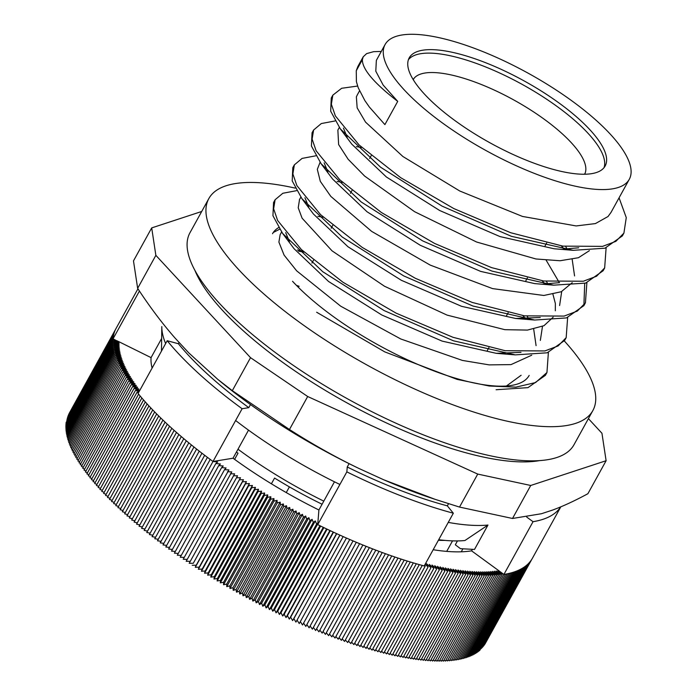 <?xml version="1.0" encoding="UTF-8"?>
<svg xmlns="http://www.w3.org/2000/svg" width="696" height="696" viewBox="0 0 696 696"><rect width="100%" height="100%" fill="white"/><g stroke="black" fill="none" stroke-linecap="round" stroke-linejoin="round"><path stroke-width="1.04" d="M237.989 449.216A187.433 59.203 28.9 0 0 323.788 501.137M438.697 539.731A187.433 59.203 28.9 0 0 464.919 540.531L487.966 525.054A201.422 63.614 -151.1 0 1 448.259 522.4M339.9 484.468A201.422 63.614 -151.1 0 1 235.613 420.506M165.639 343.554A201.422 63.614 -151.1 0 1 161.82 326.607L161.481 351.08M487.966 525.054L474.498 549.448L460.43 548.665L455.323 544.785L457.455 540.914M298.636 287.126A201.422 63.614 28.9 0 0 297.931 286.882M297.375 249.995L303.273 251.334M362.39 59.621C362.137 69.069 373.917 82.989 397.72 101.381L384.897 124.619L369.341 107.01L364.861 100.581L358.205 87.722L356.413 81.693L356.256 70.757L362.39 59.621L363.216 56.802L366.635 53.609L373.639 51.669L381.295 51.434M578.715 247.793L562.977 249.177M623.05 234.535L622.355 235.918L604.937 248.202L573.173 250.325L554.129 248.768L500.041 236.596L439.707 210.523L386.419 177.019L351.863 144.246L340.379 128.943L330.678 111.177L331.27 97.971L332.123 96.64M347.191 137.19L343.424 128.073M559.549 282.646L543.576 284.02M603.841 269.3L603.101 270.77L585.649 283.098L553.712 285.16L534.702 283.611L480.579 271.379L420.28 245.279L367.062 211.784L332.592 179.046L321.126 163.751L311.416 146.003L312.052 132.832L312.93 131.448M327.92 172.008L324.162 162.881M356.335 146.621L361.833 147.517M546.186 260.252L559.358 282.68M561.698 291.554L559.601 305.553M540.279 317.498L515.623 318.472L461.561 306.31L401.261 280.253L347.983 246.767L313.418 214.003L301.951 198.717L292.198 180.908L292.798 167.684L293.642 166.37M308.737 206.938L304.926 197.768M337.09 181.491L342.589 182.387M542.48 326.424L540.34 340.405M521.017 352.359L496.248 353.324L442.108 341.101L381.782 314.983L328.547 281.471L294.077 248.724L282.602 233.421L272.936 215.708L273.554 202.536L274.441 201.144M289.423 241.695L285.691 232.612M317.846 216.334L323.353 217.239M521.121 375.266L506.436 386.01M298.619 251.204L304.108 252.1M384.897 124.619L369.341 107.01M363.216 56.802L357.866 66.494L356.265 70.714M573.173 250.325L511.395 236.309L442.108 206.147L380.59 167.231L340.379 128.943M553.712 285.16L491.924 271.083L422.681 240.903L361.25 202.005L321.126 163.751M561.367 245.888L564.178 249.177M584.71 283.359L583.883 305.631L566.457 317.924L534.676 320.038L472.932 306.022L403.68 275.886L342.18 236.997L301.951 198.717M542.149 280.758L544.942 284.02M565.335 339.048L564.621 340.475L547.169 352.802L515.249 354.882L453.435 340.796L384.166 310.599L322.718 271.684L282.602 233.421M522.879 315.601L525.689 318.89M546.134 373.874L545.394 375.344L527.96 387.646L496.118 389.734M279.627 229.236L273.293 232.473M619.066 197.821L626.269 217.604L623.912 233.108L615.821 241.373L602.597 246.367L562.933 246.132L510.76 232.751L453.835 208.583L400.644 177.645L359.119 144.986L335.368 115.91L331.357 104.235L332.827 95.161L341.658 88.279L357.613 86.052M606.112 247.846L604.659 267.951L596.568 276.225L583.361 281.236L543.698 281.001L491.515 267.603L434.591 243.435L381.408 212.506L339.857 179.846L316.115 150.762L312.113 139.096L313.6 130.022L321.308 123.549L335.054 120.965M586.876 282.724L585.432 302.821L577.323 311.077L564.117 316.088L524.445 315.845L472.28 302.455L415.347 278.296L362.155 247.358L320.63 214.699L296.887 185.623L292.868 173.939L294.356 164.874L302.09 158.41L315.801 155.808M567.64 317.559L566.17 337.664L558.096 345.947L544.872 350.941L505.218 350.714L453.035 337.316L396.111 313.148L342.928 282.219L301.385 249.56L277.626 220.475L273.641 208.809L275.111 199.726L282.837 193.27L296.574 190.669M548.387 352.428L546.952 372.534L535.555 382.565L515.927 387.141L489.201 386.01L457.089 379.381L384.757 351.88L316.628 312.226M281.584 232.046L280.14 234.665L278.896 242.112L284.072 255.084L296.635 270.805L340.727 306.205L400.765 338.978L462.414 360.424L489.157 364.878L510.995 364.617L531.718 355.204M536.085 345.625L533.693 329.147M528.725 318.829L527.159 316.228M299.524 199.552L298.227 207.808L302.09 218.179L332.027 250.83L384.531 286.265L447.119 315.123L504.861 329.678L527.455 330.087L544.002 325.685L553.172 317.167M555.321 310.781L555.347 303.447L552.937 294.295M547.943 283.959L546.395 281.384M320.073 162.333L317.315 169.337L320.308 181.343L330.8 196.376L371.638 231.376L430.215 265.098L492.568 288.605L543.828 295.478L561.28 291.737L572.242 282.654M574.565 275.912L572.19 259.443M567.205 249.116L565.639 246.515M339.309 127.49L337.865 130.091L338.63 144.559L348.113 159.227L364.626 176.062L414.564 211.68L476.603 242.017L535.946 258.973L560.045 260.748L578.446 257.72L589.416 250.656M357.309 94.882L356.369 96.874L357.152 107.854L365.539 122.113L402.914 156.522L459.743 191L522.487 216.439L576.175 225.939L595.437 223.581L608.052 216.499L611.044 212.358M385.097 44.535A139.452 44.048 28.9 0 0 485.895 150.493A139.452 44.048 28.9 0 0 629.271 179.333A139.452 44.048 28.9 0 0 574.818 103.017A139.452 44.048 28.9 0 0 438.341 37.514A139.452 44.048 28.9 0 0 385.097 44.535L376.353 60.378L375.796 71.201L383.148 85.06L397.72 101.381M201.718 211.471L151.702 227.905L133.484 260.896L137.651 288.344L155.861 255.345L250.525 357.674L232.316 390.673L217.796 379.381L188.746 352.855L174.8 337.769C162.116 323.283 149.727 306.805 137.651 288.344M151.702 227.905L155.861 255.345M250.525 357.674L307.684 396.511L477.734 474.08L459.517 507.079L435.157 499.354L383.818 479.822L358.753 468.382C335.75 457.289 312.661 444.326 289.466 429.51L232.316 390.673M289.466 429.51L307.684 396.511M606.112 460.717L587.903 493.708C574.922 500.746 563.142 506.201 552.554 510.081L541.445 513.726L512.517 518.476L530.726 485.477L606.112 460.717L601.953 433.269L588.407 418.627M477.734 474.08L530.726 485.477M512.517 518.476L459.517 507.079M383.818 479.822A238.206 75.238 28.9 0 0 430.476 497.788L435.157 499.354M217.796 379.381L221.554 382.461A238.206 75.238 28.9 0 0 358.753 468.382M604.032 167.666A111.899 35.339 28.9 0 0 557.157 106.523A111.899 35.339 28.9 0 0 450.025 55.706A111.899 35.339 28.9 0 0 408.413 59.682M194.88 270.318A211.21 66.712 28.9 0 0 346.669 402.706A211.21 66.712 28.9 0 0 539.583 460.604M451.948 52.226A111.899 35.339 28.9 0 0 409.222 57.855A111.899 35.339 28.9 0 0 490.106 142.88A111.899 35.339 28.9 0 0 605.146 166.013A111.899 35.339 28.9 0 0 561.455 104.783A111.899 35.339 28.9 0 0 451.948 52.226M322.083 504.235A174.426 55.088 -151.1 0 1 274.572 478.056L271.397 483.798M289.405 486.887L286.256 492.585M236.44 452.026A174.426 55.088 -151.1 0 0 238.006 453.2L234.604 459.36M462.91 548.805L461.248 551.806M452.522 540.862L446.71 551.389M445.022 540.409A174.426 55.088 -151.1 0 1 438.384 540.287M333.219 532.057L286.012 617.561L284.194 614.229L330.313 530.691M137.947 288.788L116.093 328.382A237.788 75.107 28.9 0 0 113.048 338.822L119.242 342.119L113.004 339.683L119.181 343.38L112.969 340.996L119.164 344.659L112.978 342.328L119.199 345.964L113.039 343.685L119.286 347.295L113.152 345.068L119.425 348.644L113.317 346.469L119.616 350.027L113.535 347.904L119.851 351.428L113.813 349.357L120.138 352.846L114.135 350.827L120.478 354.29L114.509 352.333L120.869 355.76L114.936 353.855L121.313 357.248L115.414 355.395L121.8 358.753L115.945 356.961L122.339 360.284L116.519 358.553L69.313 444.065L70.496 444.674M179.089 342.415L178.367 343.72L167.197 340.727L138.078 393.475A237.788 75.107 28.9 0 0 213.002 461.483L165.805 547.004L169.554 547.395M116.519 358.553L122.931 361.842L117.154 360.154L69.948 445.666L71.183 446.301M117.154 360.154L123.566 363.408L117.841 361.79L70.635 447.302L71.923 447.946M117.841 361.79L124.253 365L118.572 363.434L71.366 448.946L72.706 449.607M118.572 363.434L124.993 366.609L119.355 365.104L72.149 450.617L73.541 451.295M119.355 365.104L125.785 368.236L120.191 366.792L72.984 452.304L74.428 453M120.191 366.792L126.62 369.889L121.078 368.497L73.872 454.01L75.368 454.723M121.078 368.497L127.499 371.551L122.017 370.22L74.811 455.732L76.351 456.463M122.017 370.22L128.438 373.239L123.001 371.969L75.794 457.481L77.395 458.22M123.001 371.969L129.421 374.935L124.036 373.726L76.83 459.238L78.483 459.995M124.036 373.726L130.448 376.658L125.123 375.501L77.917 461.013L79.614 461.787M125.123 375.501L131.527 378.389L126.254 377.302L79.048 462.814L80.797 463.588M126.254 377.302L132.649 380.138L127.438 379.111L80.231 464.623L82.032 465.415M127.438 379.111L133.823 381.904L128.664 380.938L81.467 466.45L83.32 467.251M128.664 380.938L135.041 383.687L129.952 382.774L82.746 468.286L84.651 469.104M129.952 382.774L136.312 385.48L131.274 384.636L84.068 470.148L86.026 470.966M131.274 384.636L137.625 387.289L132.649 386.506L85.443 472.018L87.452 472.845M132.649 386.506L138.982 389.116L134.076 388.394L86.869 473.906L88.923 474.742M134.076 388.394L139.644 390.647M139.539 390.839L135.546 390.291L88.34 475.803L90.445 476.647M135.546 390.291L139.061 391.691M138.669 392.405L137.06 392.205L89.854 477.717L92.011 478.561M137.06 392.205L138.478 392.762M138.617 394.136L91.42 479.64L93.621 480.492M140.227 396.067L93.02 481.58L95.282 482.432M141.88 398.016L94.673 483.529L96.979 484.381M143.576 399.983L96.379 485.486L98.728 486.347M145.325 401.949L98.119 487.452L100.52 488.314M147.108 403.932L99.902 489.436L102.356 490.297M148.935 405.916L101.738 491.428L104.235 492.29M150.814 407.917L103.608 493.421L106.157 494.29M152.728 409.927L105.531 495.43L108.124 496.292M154.686 411.945L107.489 497.449L110.133 498.31M156.687 413.963L109.489 499.476L112.178 500.328M158.731 415.999L111.534 501.503L114.274 502.355M160.82 418.035L113.613 503.547L116.406 504.382M162.942 420.079L115.736 505.583L118.572 506.418M165.1 422.133L117.902 507.636L120.782 508.463M167.31 424.186L120.104 509.69L123.035 510.507M169.546 426.248L122.348 511.751L125.324 512.56M171.825 428.31L124.627 513.813L127.646 514.605M174.148 430.38L126.942 515.884L130.013 516.667M176.497 432.451L129.299 517.955L132.414 518.72M178.889 434.522L131.683 520.034L134.85 520.782M181.317 436.601L134.111 522.104L137.321 522.835M183.779 438.68L136.573 524.184L139.826 524.897M186.276 440.751L139.07 526.263L142.367 526.959M188.807 442.83L141.601 528.342L144.942 529.012M191.374 444.909L144.168 530.422L147.552 531.065M193.966 446.989L146.76 532.501L150.197 533.127M196.594 449.068L149.396 534.58L152.868 535.172M199.256 451.147L152.05 536.659L155.573 537.225M201.944 453.218L154.747 538.73L158.314 539.269M204.667 455.297L157.47 540.801L161.081 541.314M207.417 457.368L160.219 542.871L163.873 543.341M210.201 459.43L162.994 544.942L166.701 545.377M248.515 430.145L233.03 458.212L213.011 461.483L217.691 461.987L215.847 463.545L168.641 549.057L172.434 549.414M215.847 463.545L220.458 463.98L218.709 465.598L171.503 551.11L175.349 551.423M218.709 465.598L223.251 465.972L221.598 467.642L174.391 553.155L178.28 553.424M221.598 467.642L226.07 467.956L224.512 469.687L177.306 555.199L181.247 555.417M224.512 469.687L228.906 469.93L180.238 557.235L184.231 557.4M227.444 471.723L231.768 471.905L183.205 559.262L187.241 559.375M230.411 473.75L234.656 473.863L186.189 561.28L190.278 561.333M233.395 475.768L237.562 475.82L189.199 563.29L193.288 563.282L240.494 477.769L193.288 563.282M236.405 477.778L240.494 477.769M239.433 479.779L243.443 479.709L242.478 481.78L195.28 567.292L196.237 565.222L192.226 565.291M196.237 565.222L243.443 479.709M242.478 481.78L246.419 481.641L245.549 483.763L198.343 569.276L199.213 567.153L195.28 567.292M199.213 567.153L246.419 481.641M245.549 483.763L249.412 483.563L248.646 485.738L201.44 571.251L202.205 569.076L198.343 569.276M202.205 569.076L249.412 483.563M248.646 485.738L252.413 485.477L251.752 487.705L204.546 573.217L205.207 570.99L201.44 571.251M205.207 570.99L252.413 485.477M251.752 487.705L255.441 487.374L254.875 489.653L207.669 575.166L208.234 572.895L204.546 573.217M208.234 572.895L255.441 487.374M254.875 489.653L258.486 489.271L258.016 491.593L210.818 577.106L211.279 574.783L207.669 575.166M211.279 574.783L258.486 489.271M258.016 491.593L261.548 491.15L261.183 493.525L213.976 579.037L214.342 576.662L210.818 577.106M214.342 576.662L261.548 491.15M261.183 493.525L264.619 493.012L264.358 495.448L217.152 580.96L217.413 578.533L213.976 579.037M217.413 578.533L264.619 493.012M264.358 495.448L267.708 494.873L267.542 497.353L220.336 582.865L220.501 580.386L217.152 580.96M220.501 580.386L267.708 494.873M267.542 497.353L270.814 496.709L270.753 499.241L223.546 584.753L223.607 582.23L220.336 582.865M223.607 582.23L270.814 496.709M270.753 499.241L273.928 498.545L273.963 501.12L226.757 586.632L226.722 584.057L223.546 584.753M226.722 584.057L273.928 498.545M273.963 501.12L277.06 500.354L277.199 502.982L229.993 588.494L229.854 585.875L226.757 586.632M229.854 585.875L277.06 500.354M277.199 502.982L280.201 502.155L280.436 504.835L233.23 590.347L232.995 587.676L229.993 588.494M232.995 587.676L280.201 502.155M280.436 504.835L283.35 503.947L283.69 506.662L236.483 592.174L236.144 589.46L233.23 590.347M236.144 589.46L283.35 503.947M283.69 506.662L286.517 505.722L286.952 508.48L239.746 593.992L239.311 591.235L236.483 592.174M239.311 591.235L286.517 505.722M286.952 508.48L289.684 507.471L290.223 510.281L243.017 595.802L242.478 592.992L239.746 593.992M242.478 592.992L289.684 507.471M290.223 510.281L292.868 509.22L293.503 512.073L246.297 597.586L245.662 594.732L243.017 595.802M245.662 594.732L292.868 509.22M293.503 512.073L296.052 510.942L296.792 513.839L249.586 599.352L248.846 596.455L246.297 597.586M248.846 596.455L296.052 510.942M296.792 513.839L299.245 512.648L300.089 515.588L252.883 601.1L252.039 598.16L249.586 599.352M252.039 598.16L299.245 512.648M300.089 515.588L302.447 514.335L303.386 517.319L256.18 602.832L255.241 599.856L252.883 601.1M255.241 599.856L302.447 514.335M303.386 517.319L305.657 516.014L306.692 519.033L259.486 604.554L258.451 601.527L256.18 602.832M258.451 601.527L305.657 516.014M306.692 519.033L308.867 517.667L309.998 520.73L262.792 606.251L261.661 603.18L259.486 604.554M261.661 603.18L308.867 517.667M309.998 520.73L312.078 519.303L313.313 522.409L266.107 607.921L264.871 604.815L262.792 606.251M264.871 604.815L312.078 519.303M313.313 522.409L315.297 520.921L316.628 524.071L269.422 609.583L268.09 606.433L266.107 607.921M268.09 606.433L315.297 520.921M316.628 524.071L317.855 523.061L317.733 524.619A237.788 75.107 28.9 0 0 424.212 565.961L453.331 513.213L447.337 505.853L448.52 503.704M319.942 525.715L272.745 611.218L271.31 608.034L269.422 609.583M271.31 608.034L317.794 523.827M323.266 527.324L276.06 612.837L274.529 609.618L272.745 611.218M274.529 609.618L320.656 526.063M326.581 528.925L279.374 614.438L277.756 611.175L276.06 612.837M277.756 611.175L323.875 527.62M329.904 530.5L282.698 616.012L280.975 612.715L279.374 614.438M280.975 612.715L327.094 529.169M284.194 614.229L282.698 616.012M115.945 356.961L68.739 442.473L69.87 443.065M115.414 355.395L68.208 440.907L69.287 441.481M114.936 353.855L67.73 439.367L68.756 439.915M114.509 352.333L67.303 437.845L68.278 438.367M114.135 350.827L66.929 436.34L67.851 436.844M113.813 349.357L66.607 434.87L67.477 435.348M113.535 347.904L66.338 433.417L67.155 433.869M113.317 346.469L66.111 431.981L66.886 432.416M113.152 345.068L65.946 430.58L66.668 430.989M113.039 343.685L65.833 429.197L66.494 429.58M112.978 342.328L65.772 427.84L66.381 428.197M112.969 340.996L65.763 426.509L66.32 426.839M113.004 339.683L65.798 425.195L66.311 425.508M113.083 338.439L65.894 423.916L66.355 424.195M113.222 337.186L66.042 422.663L66.451 422.916M113.422 335.968L66.599 421.654M113.666 334.767L66.799 420.419M113.961 333.601L67.051 419.218M114.309 332.47L67.355 418.035M114.692 331.383L67.712 416.887M115.118 330.348L68.112 415.756M115.527 329.469L68.573 414.659M115.632 329.251L69.078 413.581M233.03 458.212A194.984 61.587 28.9 0 0 318.907 509.985L317.855 523.061M343.154 536.581L295.948 622.093L293.842 618.657L292.642 620.606L290.632 617.204L289.327 619.092L287.413 615.725L286.012 617.561M287.413 615.725L333.523 532.196M349.087 463.658L347.243 466.99L346.852 471.871A237.788 75.107 28.9 0 0 453.331 513.213M346.852 471.871L317.733 524.619M113.048 338.822L139.426 291.041M213.002 461.483L242.121 408.735L248.794 407.647L250.49 404.567M167.197 340.727A237.788 75.107 28.9 0 0 242.121 408.735M531.944 559.071L484.99 644.018M531.509 559.758L484.329 645.009M530.891 560.645L483.607 645.966M530.204 561.559L482.841 646.888M529.447 562.464L482.023 647.785M528.638 563.342L481.162 648.655M527.777 564.204L480.24 649.49M526.863 565.03L479.683 650.499L479.274 650.29M525.906 565.831L478.717 651.299L478.256 651.073M524.888 566.596L477.7 652.074L477.195 651.813M523.827 567.336L476.638 652.822L476.081 652.526M522.713 568.049L475.525 653.535L474.916 653.213M521.556 568.728L474.359 654.214L473.698 653.866M520.338 569.372L473.149 654.866L472.436 654.484M519.086 569.998L471.888 655.484L471.131 655.075M517.772 570.581L470.583 656.076L469.774 655.632M516.415 571.138L469.226 656.633L468.373 656.154M515.014 571.66L467.816 657.154L466.92 656.65M513.561 572.155L466.372 657.65L465.424 657.111M512.065 572.617L464.867 658.112L463.875 657.546M510.525 573.043L463.327 658.547L462.292 657.938M508.933 573.443L461.735 658.947L460.656 658.303M507.297 573.808L460.1 659.312L458.977 658.642M505.618 574.148L458.42 659.643L457.255 658.938M425.125 564.299L428.084 566.97L426.483 563.716L430.963 567.701L429.267 564.404L433.817 568.397L432.016 565.065L436.636 569.058L434.748 565.691L439.437 569.693L437.445 566.292L442.204 570.302L440.116 566.866L444.944 570.868L442.76 567.405L447.65 571.407L445.379 567.91L450.329 571.921L447.963 568.388L452.983 572.399L450.521 568.832L455.593 572.843L453.044 569.25L458.177 573.252L455.532 569.633L460.735 573.635L457.994 569.989L463.249 573.982L460.421 570.311L465.728 574.296L462.814 570.598L468.182 574.583L465.172 570.859L470.592 574.835L467.495 571.094L472.967 575.053L469.783 571.285L475.307 575.244L472.036 571.451L477.613 575.392L474.246 571.581L479.875 575.514L476.429 571.686L482.102 575.609L478.57 571.755L484.285 575.662L480.675 571.799L486.434 575.688L482.737 571.799L488.54 575.679L484.764 571.773L490.61 575.635L486.748 571.721L492.637 575.566L488.696 571.633L494.621 575.453L490.602 571.512L496.561 575.314L492.463 571.364L498.458 575.14L494.282 571.172L500.32 574.94L496.065 570.964L502.129 574.705L497.805 570.711L503.887 574.426L456.698 659.947L455.48 659.208M502.129 574.705L454.923 660.217L453.67 659.443M500.32 574.94L453.113 660.452L451.817 659.643M498.458 575.14L451.252 660.661L449.921 659.808M496.561 575.314L449.355 660.826L447.972 659.947M494.621 575.453L447.415 660.965L445.997 660.052M492.637 575.566L445.431 661.078L443.97 660.121M490.61 575.635L443.404 661.148L441.908 660.165M488.54 575.679L441.334 661.191L439.802 660.165M486.434 575.688L439.228 661.2L437.654 660.139M484.285 575.662L437.079 661.174L435.47 660.078M482.102 575.609L434.896 661.122L433.243 659.982M479.875 575.514L432.668 661.035L430.981 659.851M477.613 575.392L430.406 660.913L428.684 659.695M475.307 575.244L428.101 660.756L426.352 659.503M472.967 575.053L425.761 660.565L423.977 659.277M470.592 574.835L423.385 660.347L421.567 659.016M468.182 574.583L420.976 660.095L419.123 658.729M465.728 574.296L418.522 659.817L416.643 658.399M463.249 573.982L416.043 659.495L414.129 658.042M460.735 573.635L413.528 659.147L411.588 657.659M458.177 573.252L410.971 658.764L409.004 657.233M455.593 572.843L408.387 658.355L406.394 656.78M452.983 572.399L405.777 657.911L403.75 656.293M450.329 571.921L403.123 657.433L401.079 655.78M447.65 571.407L400.444 656.92L398.373 655.223M444.944 570.868L397.738 656.38L395.641 654.64M442.204 570.302L394.997 655.815L392.883 654.031M439.437 569.693L392.231 655.206L390.091 653.387M436.636 569.058L389.429 654.579L387.272 652.709M433.817 568.397L386.611 653.909L384.427 651.995M430.963 567.701L383.757 653.213L381.556 651.256M428.084 566.97L380.877 652.491L378.659 650.482M424.447 565.543L425.178 566.213L377.971 651.734L375.744 649.681M422.246 565.439L375.048 650.943L372.795 648.846M419.296 564.621L372.099 650.125L369.828 647.985M416.321 563.769L369.115 649.281L366.844 647.089M413.32 562.89L366.122 648.402L363.834 646.166M410.301 561.985L363.103 647.489L360.798 645.209M407.264 561.046L360.058 646.558L357.744 644.226M404.202 560.08L356.996 645.592L354.682 643.217M401.113 559.088L353.916 644.6L351.584 642.173M398.016 558.07L350.81 643.574L348.478 641.094M394.893 557.018L347.695 642.521L345.355 639.998M391.761 555.939L344.555 641.442L342.215 638.858M388.603 554.834L341.405 640.337L339.065 637.701M385.436 553.694L338.23 639.206L335.89 636.518M382.252 552.537L335.046 638.041L332.714 635.3M379.05 551.345L331.853 636.857L329.512 634.056M375.84 550.136L328.642 635.639L326.311 632.777M372.612 548.892L325.415 634.395L323.092 631.481M369.376 547.622L322.178 633.134L319.864 630.15M366.131 546.325L318.925 631.837L316.619 628.793M362.877 545.012L315.671 630.515L313.374 627.409M359.606 543.663L312.4 629.175L310.12 626M356.326 542.297L309.128 627.809L306.866 624.564M353.046 540.905L305.84 626.417L303.595 623.103M349.757 539.487L302.551 624.999L300.324 621.606M346.451 538.052L299.254 623.555L297.053 620.092M425.178 566.213L424.673 565.126M339.848 535.093L292.642 620.606M293.842 618.657L339.944 535.146M336.533 533.588L289.327 619.092M290.632 617.204L336.733 533.684M433.173 549.727A194.984 61.587 28.9 0 0 471.575 550.841L503.913 574.444A237.788 75.107 28.9 0 0 532.44 558.218L560.802 506.836M526.715 517.085L533.032 521.695L503.913 574.444M471.575 550.841L472.41 549.335M117.093 340.814L151.067 357.622A194.984 61.587 28.9 0 0 152.093 368.088M161.655 338.447L151.067 357.622M318.907 509.985L334.463 481.806M178.367 343.72A223.52 70.601 28.9 0 0 248.794 407.647M347.243 466.99A223.52 70.601 28.9 0 0 447.337 505.853M533.032 521.695A237.788 75.107 28.9 0 0 560.715 506.871M299.097 286.282A209.252 66.094 28.9 0 0 296.409 285.351M564.334 340.979A219.327 69.269 -151.1 0 1 592.853 410.57L574 444.727A219.327 69.269 -151.1 0 1 422.272 434.426A219.327 69.269 -151.1 0 1 219.919 303.865A219.327 69.269 -151.1 0 1 189.973 232.734L208.835 198.577A219.327 69.269 -151.1 0 1 295.165 188.103M592.853 410.57A219.327 69.269 -151.1 0 1 441.125 400.27A219.327 69.269 -151.1 0 1 238.771 269.709A219.327 69.269 -151.1 0 1 208.835 198.577M272.51 233.725A146.586 46.301 -151.1 0 1 278.583 227.618M529.178 375.414A146.586 46.301 -151.1 0 1 427.77 368.532A146.586 46.301 -151.1 0 1 292.52 281.271M413.398 79.257A97.91 30.928 -151.1 0 1 450.512 74.794A97.91 30.928 -151.1 0 1 545.699 120.312A97.91 30.928 -151.1 0 1 584.814 173.887M515.623 318.472L534.676 320.038M496.248 353.324L515.249 354.882M332.575 95.639L331.279 97.971M313.591 130.022L312.043 132.832M294.347 164.874L292.798 167.684M274.99 199.943L273.554 202.545M623.903 233.099L622.355 235.918M604.667 267.96L603.11 270.77M585.066 303.465L583.874 305.631M566.179 337.673L564.63 340.483M546.943 372.525L545.386 375.335M585.04 173.739L584.005 174.235M413.528 80.136L413.398 78.987M487.357 350.445L488.914 347.635M506.601 315.592L508.15 312.782M525.845 280.74L527.394 277.921M545.081 245.879L546.638 243.069M311.904 263.079L313.461 260.269M331.157 228.218L332.705 225.408M350.392 193.366L351.941 190.556M369.637 158.505L371.185 155.695M610.905 212.602L629.271 179.333M357.109 95.239L359.519 90.88M299.384 199.804L300.829 197.194"/></g></svg>
